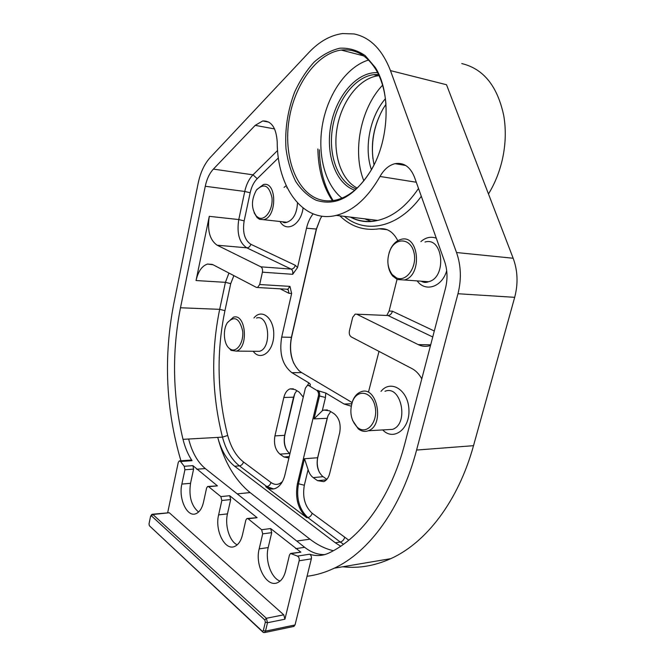<?xml version="1.0" encoding="UTF-8"?>
<svg xmlns="http://www.w3.org/2000/svg" width="666" height="666" viewBox="0 0 666 666"><rect width="100%" height="100%" fill="white"/><g stroke="black" fill="none" stroke-linecap="round" stroke-linejoin="round"><path stroke-width="1" d="M358.808 428.405L357.534 427.489C350.865 420.562 349.217 411.829 352.572 401.298C357.476 388.794 371.703 391.358 374.958 405.894C378.571 420.288 368.09 434.565 358.808 428.405M352.572 420.363L358.225 428.821L359.615 429.811C362.454 431.518 365.343 431.843 368.281 430.76C385.065 425.358 377.089 384.856 360.822 391.874C357.384 393.19 354.728 396.029 352.847 400.391L351.856 403.305M396.478 277.855L392.274 274.658C387.212 267.599 386.513 259.39 390.176 250.016C395.879 236.971 410.814 238.203 413.969 252.564C417.499 266.741 406.31 282.584 396.478 277.855M388.045 264.419C388.619 269.122 390.168 273.002 392.69 276.032L397.261 279.52L404.337 279.978C422.818 275.791 419.039 233.566 400.824 239.444C396.428 240.709 392.965 243.997 390.418 249.309L389.144 252.647M258.708 217.799L256.452 216.225C251.174 208.641 251.132 199.966 256.352 190.21C263.903 182.742 269.114 185.273 271.994 197.794C273.143 209.374 265.309 220.962 258.708 217.799M254.129 212.754L257.093 217.574L259.54 219.289L263.553 219.68C277.206 217.607 277.023 180.886 263.403 184.557L256.818 189.569M230.228 349.076L229.529 348.584C223.743 344.43 222.561 329.886 227.381 322.71C234.365 315.426 239.452 318.132 242.64 330.835C244.056 342.507 236.572 353.288 230.228 349.076M229.529 348.584L231.069 350.374L236.189 351.115C248.967 348.16 245.92 312.77 233.35 317.257L227.381 322.71M319.472 472.51C317.216 467.599 316.675 462.454 317.849 457.059L327.772 416.35M330.694 411.588L328.147 415.434L327.189 418.298L317.624 457.725C316.225 465.667 317.923 471.911 322.719 476.44L326.873 479.345M326.423 479.828L317.557 480.677L323.801 481.626C326.606 480.411 328.563 477.713 329.67 473.526L339.668 432.917C341.142 424.259 339.219 417.807 333.916 413.578L329.42 410.797L323.801 410.065L322.277 410.814L325.483 397.502L325.749 393.007L316.741 390.351L308.924 385.639L310.031 385.622C310.714 384.865 310.331 383.957 308.882 382.883L291.891 372.685L301.64 372.61L352.073 402.53M317.557 480.677L313.211 477.614L323.068 476.698M348.809 540.201L312.163 513.261C304.911 506.493 302.297 497.161 304.337 485.248L308.1 469.63C309.19 473.243 310.889 475.907 313.211 477.614M308.1 469.63L304.479 458.741L298.493 483.741L297.386 483.849L318.398 396.012L319.514 395.987L314.027 418.889L322.277 410.814M342.724 566.766C358.691 568.597 374.717 565.892 390.8 558.649C425.982 542.807 458.208 501.398 473.518 445.679L514.685 297.327C518.248 283.741 517.748 270.712 513.17 258.25L446.511 84.732L390.459 70.604C382.259 49.509 370.13 37.296 354.062 33.949L342.624 33.558C330.494 35.198 319.247 41.525 308.866 52.531L210.173 157.567C204.429 163.903 200.424 172.461 198.16 183.25L173.793 303.729C163.445 357.109 165.817 409.465 180.919 460.78M371.403 221.487L364.785 218.848M286.696 450.124C284.374 445.354 283.783 440.226 284.923 434.732L294.705 393.839M293.856 363.453C290.393 355.186 289.668 346.328 291.666 336.879L316.475 229.046L320.388 218.623M296.811 390.667L294.847 393.539L293.556 397.194L284.648 435.331C283.341 443.023 284.915 448.984 289.369 453.221L289.943 453.629M289.244 456.585L283.949 456.976L288.911 458.017M283.949 456.976L279.928 454.137L289.668 453.438M284.923 434.732L284.648 435.331L274.933 435.889C273.618 443.889 275.283 449.966 279.928 454.137M274.933 435.889L283.824 397.46L293.556 397.194L293.823 396.653M321.969 216.175L320.496 218.44L316.25 229.287L291.4 337.304C288.836 351.465 291.442 362.637 299.209 370.829L301.64 372.61M351.715 403.771L344.122 404.029L351.165 406.185M368.589 391.683L378.996 351.39M344.122 404.029L325.749 393.007M291.666 336.879L291.4 337.304L281.701 337.104C279.021 353.355 282.417 365.209 291.891 372.685M281.701 337.104L291.641 293.481L289.943 286.372L259.69 284.532L262.421 272.178L292.682 274.309L297.544 267.565L306.51 228.23L316.475 229.046M372.935 158.724C371.02 140.742 374.567 123.809 383.574 107.934M385.98 104.296L383.233 108.541C373.16 126.607 370.105 145.379 374.051 164.86M385.398 98.701C369.83 116.625 363.836 147.844 371.428 169.713M461.771 63.57C483.574 68.789 497.594 86.272 503.821 116.001C506.177 130.228 505.669 144.863 502.272 159.898C499.358 172.352 494.763 183.708 488.478 193.964M377.614 72.661C357.093 71.52 336.405 95.762 330.96 124.783C325.291 153.779 335.356 183.217 354.254 190.035L354.745 190.21M356.252 188.894L355.727 188.719C338.078 182.376 328.18 155.769 332.409 128.563C336.497 101.349 354.379 77.081 373.726 74.659L378.529 74.5M357.159 188.062C340.767 179.712 332.442 153.213 337.254 127.031C341.949 100.841 359.432 78.08 378.205 75.758L379.062 75.666M341.974 198.135C324.717 184.574 317.033 153.679 322.652 123.56C328.246 93.456 346.936 66.517 368.573 60.023M374.009 164.943L372.019 168.681C361.763 186.222 349.742 196.686 335.972 200.058C329.528 201.482 323.401 201.082 317.59 198.851C295.488 190.243 283.516 155.569 288.986 120.313C294.264 85.065 316.708 53.272 341.242 50.067C354.945 48.56 366.375 54.845 375.524 68.948C381.335 78.546 384.815 90.293 385.972 104.196M316.05 200.2C336.205 206.768 354.737 196.503 371.645 169.422C389.394 138.944 391.042 91.891 375.224 67.391L365.176 55.603C357.317 50.233 348.884 47.769 339.901 48.193C330.894 50.283 322.319 54.903 314.161 62.063C306.502 70.446 300 80.436 294.663 92.033C287.595 110.648 284.715 129.62 286.022 148.943C287.72 161.147 290.975 172.019 295.787 181.577C301.415 190.068 308.167 196.279 316.05 200.2M179.737 460.864L190.776 460.081L192.058 460.681C188.078 454.736 185.065 447.627 183 439.335C172.636 395.737 171.803 351.881 180.494 307.767L205.27 186.272C206.81 179.012 209.515 173.293 213.386 169.106L255.195 125.366L274.583 128.929M152.381 514.244L169.272 512.745L283.766 614.818L284.915 619.213L299.167 560.772L311.347 558.849C311.655 556.593 311.072 555.053 309.607 554.22C316.125 556.31 322.51 555.927 328.771 553.088L329.171 552.897C361.405 537.587 390.95 497.269 404.986 443.065L445.454 288.411C447.793 278.979 447.485 269.93 444.53 261.263L414.46 177.123C410.256 166.8 403.804 162.313 395.113 163.661C389.036 165.143 383.999 169.414 380.02 176.465C367.582 198.143 352.988 211.114 336.23 215.376C303.388 223.701 277.098 187.512 277.214 141.916C276.232 127.689 271.403 120.713 262.729 120.962L255.195 125.366M311.347 558.849L307.051 576.273C316.175 575.174 325.249 572.477 334.282 568.19C369.081 551.947 401.215 508.674 416.583 450.058L457.967 293.739L514.685 297.327M513.17 258.25L456.526 252.531C461.08 265.659 461.563 279.395 457.967 293.739M456.526 252.531L390.459 70.604M151.457 515.884L264.777 619.938L265.343 622.161L263.328 630.552L262.337 631.276L149.409 525.774L149.001 523.917L150.533 516.508L152.897 514.518L151.965 514.285L150.699 516.05M149.409 525.774L263.028 632.234L264.544 632.575L265.493 631.127L267.499 622.735L266.375 618.281L152.897 514.518L169.272 512.745M167.699 512.587L178.255 462.47L179.271 460.897L180.544 461.505L184.224 466.292L184.915 469.771L193.59 469.097L190.534 483.316C188.694 496.395 191.375 505.96 198.576 512.012M313.095 213.844C310.023 217.774 307.825 222.569 306.51 228.23M339.843 215.817C350.99 226.656 364.111 230.985 379.195 228.804L387.254 229.728M397.81 240.676C393.215 231.785 387.013 227.83 379.195 228.804M397.028 279.412L389.119 310.98L386.871 315.293M303.271 397.136L299.176 392.124L295.013 389.552L290.11 388.869C287.079 390.01 284.981 392.873 283.824 397.46M297.386 483.849C294.93 498.218 298.06 509.507 306.776 517.723L265.751 486.688C268.914 489.027 272.136 489.602 275.424 488.403C279.953 486.463 283.125 481.943 284.94 474.825L305.394 388.103L307.376 385.439L308.924 385.639M421.786 378.854C419.197 374.125 415.95 370.721 412.054 368.648L351.307 336.938C349.558 335.714 348.934 333.699 349.417 330.877L352.705 317.307L355.178 314.119L387.995 315.526L432.75 336.988M282.476 481.501C278.854 484.99 275.025 485.323 270.987 482.509L243.49 461.979C236.23 456.293 230.969 447.46 227.714 435.464L222.469 437.129L217.74 437.395C221.229 450.416 226.865 460.04 234.665 466.25L335.306 542.773L340.709 546.228M316.741 390.351C318.273 391.566 318.831 393.448 318.398 396.012M297.544 267.565L295.313 265.309C294.563 267.732 293.173 268.989 291.134 269.089L260.889 266.833C262.312 267.815 262.82 269.597 262.421 272.178M260.889 266.833L217.124 245.205L246.77 247.819L291.134 269.089C292.574 270.046 293.09 271.786 292.682 274.309M259.69 284.532L257.534 287.512L256.377 287.379L213.037 264.752L207.526 264.052C201.998 265.859 198.177 271.362 196.045 280.544L209.282 216.342C207.159 230.428 209.773 240.051 217.124 245.205M430.694 344.83L418.273 344.63L356.834 314.26M418.273 344.63C422.227 346.553 426.307 346.844 430.511 345.521M363.852 180.819C352.172 152.048 360.414 108.416 382.575 85.198M184.915 469.771L181.868 484.082C178.297 498.776 187.271 517.89 196.112 513.619C199.617 512.029 202.073 508.225 203.496 502.206L206.585 488.053L207.617 486.48L208.649 486.688L220.854 496.603L221.828 500.491L218.623 514.885C214.602 530.544 225.1 551.373 234.907 546.336C238.486 544.622 241.009 540.8 242.466 534.865L245.846 520.104L246.903 518.523L248.118 518.756L261.621 529.72L262.695 533.857L259.182 548.876C254.637 565.634 267.016 588.478 277.93 582.475C281.56 580.635 284.116 576.814 285.606 571.02L289.46 555.036L290.543 553.454L297.444 556.102C298.901 556.934 299.475 558.491 299.167 560.772M291.2 553.354L300.849 552.156L270.637 528.554L271.72 532.658L268.198 547.577C264.926 560.231 271.087 578.005 280.061 581.093M324.725 554.595C317.715 554.753 311.03 552.33 304.662 547.31L205.286 468.564C197.602 462.187 192.058 452.339 188.644 439.019L183 439.335M193.59 469.097L192.899 465.634L217.441 485.88L208.133 486.43M237.213 544.838C229.545 541.391 224.633 525.491 227.464 513.877L230.677 499.575L229.703 495.712L257.093 517.682L247.494 518.456M293.506 626.506L295.038 624.958L307.051 576.273M188.644 439.019L217.74 437.395C224.201 461.804 234.99 480.203 250.108 492.582L309.956 539.169C317.307 544.888 325.108 548.742 333.35 550.732M384.973 391.283C401.298 384.407 409.34 424.059 392.49 429.37L386.763 429.703M425 242.041C443.265 236.338 447.086 277.664 428.554 281.735L404.337 279.978M286.68 187.779L287.171 187.704M297.494 202.905C296.878 213.461 293.331 219.913 286.863 222.269L263.553 219.68M282.817 221.878L282.65 221.803C283.558 222.777 284.965 222.935 286.863 222.269M256.46 318.057C269.156 313.661 272.269 348.426 259.357 351.323L255.727 351.29M304.479 458.741L317.624 457.725L317.849 457.059M327.397 417.699L327.189 418.298L314.027 418.889M264.777 619.938L266.375 618.281L283.766 614.818M263.178 632.209L262.104 631.11M295.038 624.958L265.493 631.127L263.328 630.552M284.915 619.213L267.499 622.735L265.343 622.161M280.02 221.512C286.447 232.967 300.974 224.908 303.063 208.025M286.205 185.681L284.057 187.412M434.307 331.01L392.465 311.238L389.119 310.98M344.447 216.375C365.601 234.449 398.618 227.83 421.312 196.287M295.313 265.309L250.816 244.272C244.597 240.11 242.374 232.309 244.156 220.887L250.166 192.782C251.498 186.805 253.846 182.101 257.209 178.688L278.388 157.9M417.199 280.91C425.333 292.466 442.016 287.154 446.703 270.704M436.297 238.22C430.91 236.239 425.782 237.362 420.904 241.6M253.18 351.265C260.606 361.588 273.543 351.798 273.743 335.04C274.292 318.298 261.821 307.992 253.937 317.965M308.882 382.883L307.559 385.389M280.153 288.828L288.952 293.306L291.641 293.481M227.714 435.464C217.224 394.13 216.3 352.53 224.941 310.664L230.719 283.658L233.866 275.624M382.742 429.936C393.489 441.441 410.081 429.054 408.916 409.498C408.208 389.935 390.626 379.12 381.002 391.383M325.483 397.502L319.514 395.987C319.938 393.423 319.389 391.541 317.849 390.326M308.425 385.423L310.031 385.622M270.987 482.509C270.263 484.806 268.881 486.163 266.841 486.58L273.56 488.911M243.49 461.979C242.799 464.202 241.442 465.501 239.435 465.875L266.841 486.58L265.751 486.688M224.941 310.664L219.68 309.34C210.872 352.206 211.805 394.796 222.469 437.129C225.965 450.108 231.618 459.69 239.435 465.875L234.665 466.25M230.719 283.658L225.424 282.334L219.68 309.34L180.494 307.767M228.938 273.052L225.424 282.334L196.045 280.544M288.952 293.306L288.295 289.96L287.154 289.235M289.943 286.372L287.762 289.269L286.755 289.21M250.816 244.272C250.116 246.578 248.776 247.76 246.77 247.819C239.302 242.757 236.638 233.341 238.778 219.564L209.282 216.342M244.156 220.887L238.778 219.564L244.755 191.458L250.166 192.782M257.209 178.688L252.997 174.842C249.059 178.888 246.312 184.424 244.755 191.458L205.27 186.272M277.589 150.474L252.997 174.842L213.386 169.106M418.514 188.461C406.535 206.194 392.932 216.85 377.697 220.413C367.973 222.486 358.916 221.387 350.507 217.108M332.392 200.674C323.102 186.746 318.248 169.514 317.857 148.968M392.465 311.238C391.591 313.911 390.101 315.343 387.995 315.526L356.651 314.177M306.776 517.723L307.883 517.582C299.167 509.373 296.037 498.093 298.493 483.741L304.337 485.248M344.638 537.504C343.822 539.984 342.357 541.491 340.259 542.041L307.883 517.582C309.965 517.099 311.388 515.65 312.163 513.261M335.306 542.773L340.259 542.041L343.531 544.264M291.725 553.538L300.849 552.156M304.662 547.31L295.679 548.642M309.607 554.22L297.444 556.102M262.695 533.857L271.72 532.658M270.637 528.554L261.621 529.72M196.703 469.239L205.286 468.564M208.649 486.688L217.441 485.88M229.703 495.712L220.854 496.603M248.118 518.756L257.093 517.682M221.828 500.491L230.677 499.575M192.899 465.634L184.224 466.292M181.868 484.082L190.534 483.316M180.544 461.505L192.058 460.681M237.221 493.872L250.108 492.582M296.753 541.042L309.956 539.169M380.02 176.465L416.292 182.243M218.623 514.885L227.464 513.877M259.182 548.876L268.198 547.577M473.518 445.679L416.583 450.058M357.534 427.489L358.225 428.821M352.572 401.298L352.847 400.391M386.546 429.712L368.281 430.76M392.274 274.658L392.69 276.032M390.176 250.016L390.418 249.309M256.452 216.225L257.093 217.574M256.66 189.777L256.976 189.335M255.686 351.29L236.189 351.115M373.726 74.659L378.205 75.758M375.524 68.948L375.224 67.391M372.019 168.681L371.645 169.422M341.242 50.067L363.719 55.886M262.337 631.276L263.503 632.567M428.554 281.735C425.99 282.784 423.543 282.609 421.187 281.202M257.534 287.512L287.762 289.269L288.311 289.943L286.929 289.269M319.355 149.767C319.755 169.88 324.35 186.813 333.142 200.574M350.399 217.099C358.982 221.695 368.082 222.794 377.697 220.413L336.23 215.376M290.11 388.869L293.323 388.802M323.801 410.065L327.406 409.931M212.271 264.402L207.526 264.052M294.081 626.381L264.544 632.575M262.729 120.962L268.906 122.128M395.113 163.661L405.744 165.501M390.8 558.649L334.282 568.19"/></g></svg>
